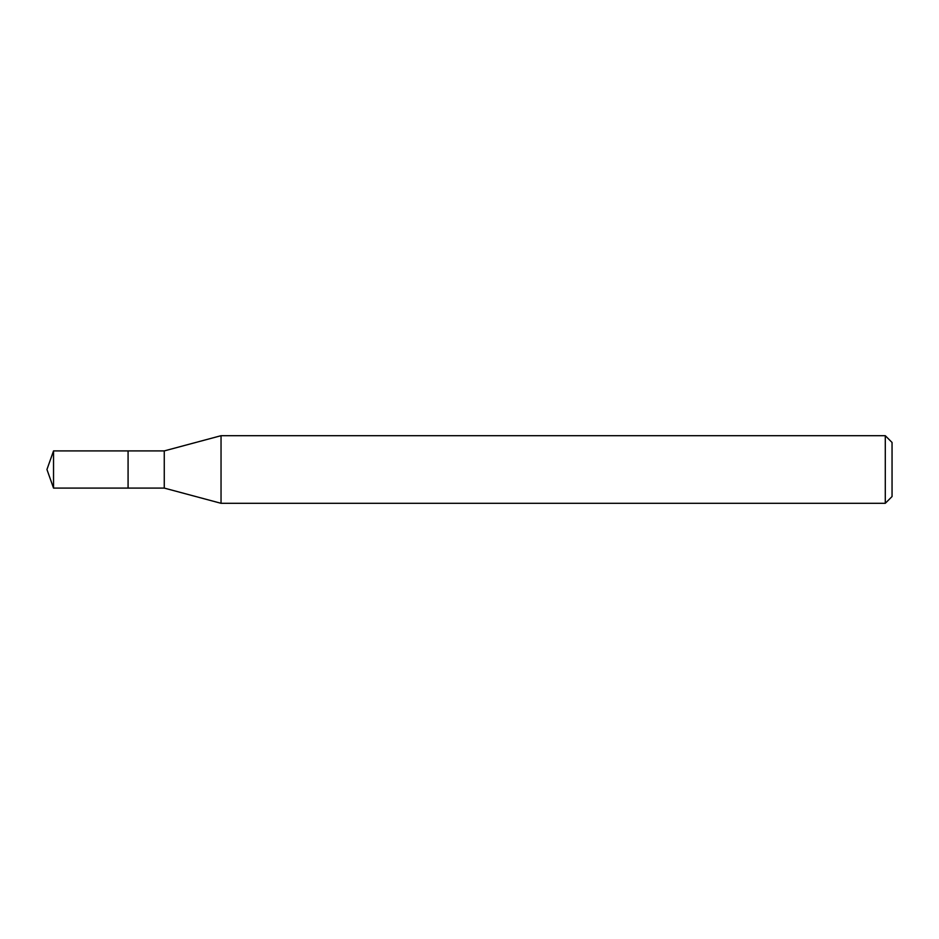 <?xml version="1.0" encoding="UTF-8"?>
<svg xmlns="http://www.w3.org/2000/svg" width="939" height="939" viewBox="0 0 939 939"><rect width="100%" height="100%" fill="white"/><g stroke="black" fill="none" stroke-linecap="round" stroke-linejoin="round"><path stroke-width="1.41" d="M128.08 450.908L53.535 450.908L53.535 488.092L128.08 488.092L128.08 450.908L128.08 488.092L164.266 488.092L164.266 450.908L128.08 450.908M53.535 488.092L46.95 469.5L53.535 450.908M164.266 450.908L221.041 435.696L221.041 503.304L164.266 488.092M221.041 503.304L885.289 503.304L885.289 435.696L221.041 435.696M885.289 435.696L892.05 442.457L892.05 496.543L885.289 503.304"/></g></svg>
